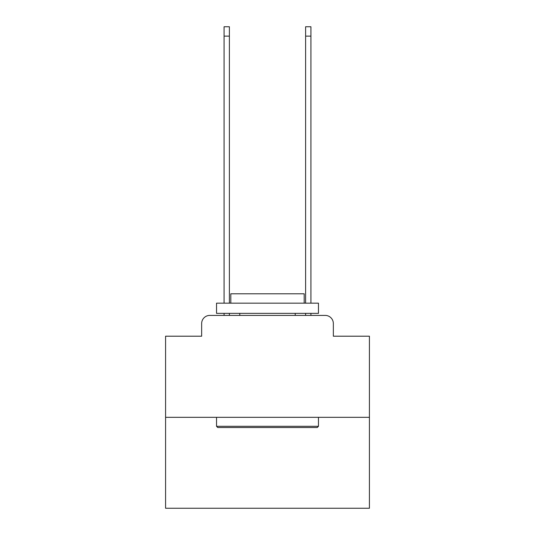 <?xml version="1.0" encoding="UTF-8"?>
<svg xmlns="http://www.w3.org/2000/svg" width="535" height="535" viewBox="0 0 535 535"><rect width="100%" height="100%" fill="white"/><g stroke="black" fill="none" stroke-linecap="round" stroke-linejoin="round"><path stroke-width="0.8" d="M201.655 323.561L201.655 336.201L201.655 323.561A8.152 8.152 0 0 1 209.807 315.403L224.078 315.403L224.078 313.37M369.424 417.333L165.576 417.333L165.576 508.25L369.424 508.25L369.424 336.201L333.345 336.201L333.345 323.561A8.152 8.152 0 0 0 325.193 315.403L209.807 315.403M165.576 417.333L165.576 336.201L201.655 336.201M229.381 313.37L229.381 315.403L235.701 315.403M299.299 315.403L305.619 315.403L305.619 313.37M310.922 313.37L310.922 315.403L325.193 315.403M333.345 336.201L333.345 323.561M317.242 427.525L217.758 427.525L216.535 426.301L318.465 426.301L317.242 427.525M216.535 303.171L318.465 303.171L318.465 313.37L216.535 313.37L216.535 303.171M304.194 303.171L304.194 293.795L230.806 293.795L230.806 303.171M216.535 417.333L216.535 426.301M318.465 417.333L318.465 426.301M239.774 313.37L239.774 315.403M295.226 313.37L295.226 315.403M224.078 303.171L224.078 26.75L229.381 26.75L229.381 303.171M305.619 303.171L305.619 26.75L310.922 26.75L310.922 303.171M224.078 36.126L229.381 36.126M310.922 36.126L305.619 36.126"/></g></svg>
